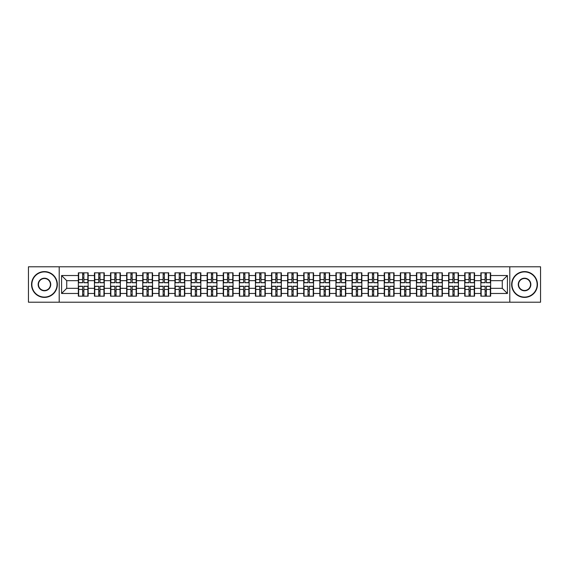 <?xml version="1.0" encoding="UTF-8"?>
<svg xmlns="http://www.w3.org/2000/svg" width="569" height="569" viewBox="0 0 569 569"><rect width="100%" height="100%" fill="white"/><g stroke="black" fill="none" stroke-linecap="round" stroke-linejoin="round"><path stroke-width="0.85" d="M509.796 302.203L540.55 302.203L540.55 266.797L509.796 266.797L509.796 302.203L59.204 302.203L59.204 266.797L28.45 266.797L28.45 302.203L59.204 302.203M509.796 266.797L59.204 266.797M502.263 288.319L502.263 280.681L490.649 280.681L490.649 288.319L502.263 288.319L507.42 293.476L507.42 275.524L490.649 275.524L490.649 272.836L480.848 272.836L480.848 280.681L474.553 280.681L474.553 288.319L480.848 288.319L480.848 280.681M507.42 293.476L490.649 293.476L490.649 296.165L480.848 296.165L480.848 293.476L474.553 293.476L474.553 296.165L464.745 296.165L464.745 293.476L458.45 293.476L458.45 296.165L448.649 296.165L448.649 293.476L442.348 293.476L442.348 296.165L432.547 296.165L432.547 293.476L426.252 293.476L426.252 296.165L416.444 296.165L416.444 293.476L410.149 293.476L410.149 296.165L400.348 296.165L400.348 293.476L394.054 293.476L394.054 296.165L384.246 296.165L384.246 293.476L377.951 293.476L377.951 296.165L368.15 296.165L368.15 293.476L361.848 293.476L361.848 296.165L352.047 296.165L352.047 293.476L345.753 293.476L345.753 296.165L335.945 296.165L335.945 293.476L329.65 293.476L329.65 296.165L319.849 296.165L319.849 293.476L313.555 293.476L313.555 296.165L303.746 296.165L303.746 293.476L297.452 293.476L297.452 296.165L287.651 296.165L287.651 293.476L281.349 293.476L281.349 296.165L271.548 296.165L271.548 293.476L265.254 293.476L265.254 296.165L255.445 296.165L255.445 293.476L249.151 293.476L249.151 296.165L239.35 296.165L239.35 293.476L233.055 293.476L233.055 296.165L223.247 296.165L223.247 293.476L216.953 293.476L216.953 296.165L207.152 296.165L207.152 293.476L200.85 293.476L200.85 296.165L191.049 296.165L191.049 293.476L184.754 293.476L184.754 296.165L174.946 296.165L174.946 293.476L168.652 293.476L168.652 296.165L158.851 296.165L158.851 293.476L152.556 293.476L152.556 296.165L142.748 296.165L142.748 293.476L136.453 293.476L136.453 296.165L126.652 296.165L126.652 293.476L120.351 293.476L120.351 296.165L110.55 296.165L110.55 293.476L104.255 293.476L104.255 296.165L94.447 296.165L94.447 293.476L88.152 293.476L88.152 296.165L78.351 296.165L78.351 293.476L61.58 293.476L61.58 275.524L78.351 275.524L78.351 280.681L66.737 280.681L66.737 288.319L78.351 288.319L78.351 280.681M480.848 275.524L474.553 275.524L474.553 272.836L464.745 272.836L464.745 275.524L458.45 275.524L458.45 272.836L448.649 272.836L448.649 275.524L442.348 275.524L442.348 272.836L432.547 272.836L432.547 275.524L426.252 275.524L426.252 272.836L416.444 272.836L416.444 275.524L410.149 275.524L410.149 272.836L400.348 272.836L400.348 275.524L394.054 275.524L394.054 272.836L384.246 272.836L384.246 275.524L377.951 275.524L377.951 272.836L368.15 272.836L368.15 275.524L361.848 275.524L361.848 272.836L352.047 272.836L352.047 275.524L345.753 275.524L345.753 272.836L335.945 272.836L335.945 275.524L329.65 275.524L329.65 272.836L319.849 272.836L319.849 275.524L313.555 275.524L313.555 272.836L303.746 272.836L303.746 275.524L297.452 275.524L297.452 272.836L287.651 272.836L287.651 275.524L281.349 275.524L281.349 272.836L271.548 272.836L271.548 275.524L265.254 275.524L265.254 272.836L255.445 272.836L255.445 275.524L249.151 275.524L249.151 272.836L239.35 272.836L239.35 275.524L233.055 275.524L233.055 272.836L223.247 272.836L223.247 275.524L216.953 275.524L216.953 272.836L207.152 272.836L207.152 275.524L200.85 275.524L200.85 272.836L191.049 272.836L191.049 275.524L184.754 275.524L184.754 272.836L174.946 272.836L174.946 275.524L168.652 275.524L168.652 272.836L158.851 272.836L158.851 275.524L152.556 275.524L152.556 272.836L142.748 272.836L142.748 275.524L136.453 275.524L136.453 272.836L126.652 272.836L126.652 275.524L120.351 275.524L120.351 272.836L110.55 272.836L110.55 275.524L104.255 275.524L104.255 272.836L94.447 272.836L94.447 275.524L88.152 275.524L88.152 272.836L78.351 272.836L78.351 275.524M480.848 288.319L480.848 293.476M474.553 288.319L474.553 293.476M474.553 275.524L474.553 280.681M458.45 288.319L464.745 288.319L464.745 280.681L458.45 280.681L458.45 293.476M464.745 288.319L464.745 293.476M464.745 275.524L464.745 280.681M458.45 275.524L458.45 280.681M442.348 288.319L448.649 288.319L448.649 280.681L442.348 280.681L442.348 293.476M448.649 288.319L448.649 293.476M448.649 275.524L448.649 280.681M442.348 275.524L442.348 280.681M426.252 288.319L432.547 288.319L432.547 280.681L426.252 280.681L426.252 293.476M432.547 288.319L432.547 293.476M432.547 275.524L432.547 280.681M426.252 275.524L426.252 280.681M410.149 288.319L416.444 288.319L416.444 280.681L410.149 280.681L410.149 293.476M416.444 288.319L416.444 293.476M416.444 275.524L416.444 280.681M410.149 275.524L410.149 280.681M394.054 288.319L400.348 288.319L400.348 280.681L394.054 280.681L394.054 293.476M400.348 288.319L400.348 293.476M400.348 275.524L400.348 280.681M394.054 275.524L394.054 280.681M377.951 288.319L384.246 288.319L384.246 280.681L377.951 280.681L377.951 293.476M384.246 288.319L384.246 293.476M384.246 275.524L384.246 280.681M377.951 275.524L377.951 280.681M361.848 288.319L368.15 288.319L368.15 280.681L361.848 280.681L361.848 293.476M368.15 288.319L368.15 293.476M368.15 275.524L368.15 280.681M361.848 275.524L361.848 280.681M345.753 288.319L352.047 288.319L352.047 280.681L345.753 280.681L345.753 293.476M352.047 288.319L352.047 293.476M352.047 275.524L352.047 280.681M345.753 275.524L345.753 280.681M329.65 288.319L335.945 288.319L335.945 280.681L329.65 280.681L329.65 293.476M335.945 288.319L335.945 293.476M335.945 275.524L335.945 280.681M329.65 275.524L329.65 280.681M313.555 288.319L319.849 288.319L319.849 280.681L313.555 280.681L313.555 293.476M319.849 288.319L319.849 293.476M319.849 275.524L319.849 280.681M313.555 275.524L313.555 280.681M297.452 288.319L303.746 288.319L303.746 280.681L297.452 280.681L297.452 293.476M303.746 288.319L303.746 293.476M303.746 275.524L303.746 280.681M297.452 275.524L297.452 280.681M281.349 288.319L287.651 288.319L287.651 280.681L281.349 280.681L281.349 293.476M287.651 288.319L287.651 293.476M287.651 275.524L287.651 280.681M281.349 275.524L281.349 280.681M265.254 288.319L271.548 288.319L271.548 280.681L265.254 280.681L265.254 293.476M271.548 288.319L271.548 293.476M271.548 275.524L271.548 280.681M265.254 275.524L265.254 280.681M249.151 288.319L255.445 288.319L255.445 280.681L249.151 280.681L249.151 293.476M255.445 288.319L255.445 293.476M255.445 275.524L255.445 280.681M249.151 275.524L249.151 280.681M233.055 288.319L239.35 288.319L239.35 280.681L233.055 280.681L233.055 293.476M239.35 288.319L239.35 293.476M239.35 275.524L239.35 280.681M233.055 275.524L233.055 280.681M216.953 288.319L223.247 288.319L223.247 280.681L216.953 280.681L216.953 293.476M223.247 288.319L223.247 293.476M223.247 275.524L223.247 280.681M216.953 275.524L216.953 280.681M200.85 288.319L207.152 288.319L207.152 280.681L200.85 280.681L200.85 293.476M207.152 288.319L207.152 293.476M207.152 275.524L207.152 280.681M200.85 275.524L200.85 280.681M184.754 288.319L191.049 288.319L191.049 280.681L184.754 280.681L184.754 293.476M191.049 288.319L191.049 293.476M191.049 275.524L191.049 280.681M184.754 275.524L184.754 280.681M168.652 288.319L174.946 288.319L174.946 280.681L168.652 280.681L168.652 293.476M174.946 288.319L174.946 293.476M174.946 275.524L174.946 280.681M168.652 275.524L168.652 280.681M152.556 288.319L158.851 288.319L158.851 280.681L152.556 280.681L152.556 293.476M158.851 288.319L158.851 293.476M158.851 275.524L158.851 280.681M152.556 275.524L152.556 280.681M136.453 288.319L142.748 288.319L142.748 280.681L136.453 280.681L136.453 293.476M142.748 288.319L142.748 293.476M142.748 275.524L142.748 280.681M136.453 275.524L136.453 280.681M120.351 288.319L126.652 288.319L126.652 280.681L120.351 280.681L120.351 293.476M126.652 288.319L126.652 293.476M126.652 275.524L126.652 280.681M120.351 275.524L120.351 280.681M104.255 288.319L110.55 288.319L110.55 280.681L104.255 280.681L104.255 293.476M110.55 288.319L110.55 293.476M110.55 275.524L110.55 280.681M104.255 275.524L104.255 280.681M88.152 288.319L94.447 288.319L94.447 280.681L88.152 280.681L88.152 293.476M94.447 288.319L94.447 293.476M94.447 275.524L94.447 280.681M88.152 275.524L88.152 280.681M78.351 288.319L78.351 293.476M66.737 288.319L61.58 293.476M61.58 275.524L66.737 280.681M490.649 288.319L490.649 293.476M490.649 275.524L490.649 280.681M507.42 275.524L502.263 280.681M87.846 272.836L87.846 282.743L83.871 282.743L83.871 272.836M82.633 272.836L82.633 282.743L78.657 282.743L78.657 272.836M82.633 274.18L83.871 274.18M83.871 277.999L82.633 277.999M78.657 296.165L78.657 286.257L82.633 286.257L82.633 296.165M83.871 296.165L83.871 286.257L87.846 286.257L87.846 296.165M83.871 294.82L82.633 294.82M82.633 291.001L83.871 291.001M44.446 297.089A12.589 12.589 0 0 0 57.035 284.5A12.589 12.589 0 0 0 44.446 271.911A12.589 12.589 0 0 0 31.857 284.5A12.589 12.589 0 0 0 44.446 297.089M44.446 271.598A12.902 12.902 0 0 1 57.348 284.5A12.902 12.902 0 0 1 44.446 297.402A12.902 12.902 0 0 1 31.544 284.5A12.902 12.902 0 0 1 44.446 271.598M44.446 290.795A6.295 6.295 0 0 1 38.151 284.5A6.295 6.295 0 0 1 44.446 278.205A6.295 6.295 0 0 1 50.741 284.5A6.295 6.295 0 0 1 44.446 290.795M44.446 278.511A5.989 5.989 0 0 0 38.457 284.5A5.989 5.989 0 0 0 44.446 290.489A5.989 5.989 0 0 0 50.435 284.5A5.989 5.989 0 0 0 44.446 278.511M524.554 297.089A12.589 12.589 0 0 0 537.143 284.5A12.589 12.589 0 0 0 524.554 271.911A12.589 12.589 0 0 0 511.965 284.5A12.589 12.589 0 0 0 524.554 297.089M524.554 271.598A12.902 12.902 0 0 1 537.456 284.5A12.902 12.902 0 0 1 524.554 297.402A12.902 12.902 0 0 1 511.652 284.5A12.902 12.902 0 0 1 524.554 271.598M524.554 290.795A6.295 6.295 0 0 1 518.259 284.5A6.295 6.295 0 0 1 524.554 278.205A6.295 6.295 0 0 1 530.849 284.5A6.295 6.295 0 0 1 524.554 290.795M524.554 278.511A5.989 5.989 0 0 0 518.565 284.5A5.989 5.989 0 0 0 524.554 290.489A5.989 5.989 0 0 0 530.543 284.5A5.989 5.989 0 0 0 524.554 278.511M103.942 272.836L103.942 282.743L99.973 282.743L99.973 272.836M98.729 272.836L98.729 282.743L94.76 282.743L94.76 272.836M98.729 274.18L99.973 274.18M99.973 277.999L98.729 277.999M120.045 272.836L120.045 282.743L116.069 282.743L116.069 272.836M114.831 272.836L114.831 282.743L110.855 282.743L110.855 272.836M114.831 274.18L116.069 274.18M116.069 277.999L114.831 277.999M136.14 272.836L136.14 282.743L132.172 282.743L132.172 272.836M130.934 272.836L130.934 282.743L126.958 282.743L126.958 272.836M130.934 274.18L132.172 274.18M132.172 277.999L130.934 277.999M152.243 272.836L152.243 282.743L148.267 282.743L148.267 272.836M147.03 272.836L147.03 282.743L143.061 282.743L143.061 272.836M147.03 274.18L148.267 274.18M148.267 277.999L147.03 277.999M168.346 272.836L168.346 282.743L164.37 282.743L164.37 272.836M163.132 272.836L163.132 282.743L159.156 282.743L159.156 272.836M163.132 274.18L164.37 274.18M164.37 277.999L163.132 277.999M94.76 296.165L94.76 286.257L98.729 286.257L98.729 296.165M99.973 296.165L99.973 286.257L103.942 286.257L103.942 296.165M99.973 294.82L98.729 294.82M98.729 291.001L99.973 291.001M110.855 296.165L110.855 286.257L114.831 286.257L114.831 296.165M116.069 296.165L116.069 286.257L120.045 286.257L120.045 296.165M116.069 294.82L114.831 294.82M114.831 291.001L116.069 291.001M126.958 296.165L126.958 286.257L130.934 286.257L130.934 296.165M132.172 296.165L132.172 286.257L136.14 286.257L136.14 296.165M132.172 294.82L130.934 294.82M130.934 291.001L132.172 291.001M143.061 296.165L143.061 286.257L147.03 286.257L147.03 296.165M148.267 296.165L148.267 286.257L152.243 286.257L152.243 296.165M148.267 294.82L147.03 294.82M147.03 291.001L148.267 291.001M159.156 296.165L159.156 286.257L163.132 286.257L163.132 296.165M164.37 296.165L164.37 286.257L168.346 286.257L168.346 296.165M164.37 294.82L163.132 294.82M163.132 291.001L164.37 291.001M184.441 272.836L184.441 282.743L180.473 282.743L180.473 272.836M179.235 272.836L179.235 282.743L175.259 282.743L175.259 272.836M179.235 274.18L180.473 274.18M180.473 277.999L179.235 277.999M175.259 296.165L175.259 286.257L179.235 286.257L179.235 296.165M180.473 296.165L180.473 286.257L184.441 286.257L184.441 296.165M180.473 294.82L179.235 294.82M179.235 291.001L180.473 291.001M200.544 272.836L200.544 282.743L196.568 282.743L196.568 272.836M195.331 272.836L195.331 282.743L191.355 282.743L191.355 272.836M195.331 274.18L196.568 274.18M196.568 277.999L195.331 277.999M191.355 296.165L191.355 286.257L195.331 286.257L195.331 296.165M196.568 296.165L196.568 286.257L200.544 286.257L200.544 296.165M196.568 294.82L195.331 294.82M195.331 291.001L196.568 291.001M216.64 272.836L216.64 282.743L212.671 282.743L212.671 272.836M211.433 272.836L211.433 282.743L207.457 282.743L207.457 272.836M211.433 274.18L212.671 274.18M212.671 277.999L211.433 277.999M207.457 296.165L207.457 286.257L211.433 286.257L211.433 296.165M212.671 296.165L212.671 286.257L216.64 286.257L216.64 296.165M212.671 294.82L211.433 294.82M211.433 291.001L212.671 291.001M232.742 272.836L232.742 282.743L228.766 282.743L228.766 272.836M227.529 272.836L227.529 282.743L223.56 282.743L223.56 272.836M227.529 274.18L228.766 274.18M228.766 277.999L227.529 277.999M223.56 296.165L223.56 286.257L227.529 286.257L227.529 296.165M228.766 296.165L228.766 286.257L232.742 286.257L232.742 296.165M228.766 294.82L227.529 294.82M227.529 291.001L228.766 291.001M248.845 272.836L248.845 282.743L244.869 282.743L244.869 272.836M243.632 272.836L243.632 282.743L239.656 282.743L239.656 272.836M243.632 274.18L244.869 274.18M244.869 277.999L243.632 277.999M239.656 296.165L239.656 286.257L243.632 286.257L243.632 296.165M244.869 296.165L244.869 286.257L248.845 286.257L248.845 296.165M244.869 294.82L243.632 294.82M243.632 291.001L244.869 291.001M264.941 272.836L264.941 282.743L260.972 282.743L260.972 272.836M259.734 272.836L259.734 282.743L255.758 282.743L255.758 272.836M259.734 274.18L260.972 274.18M260.972 277.999L259.734 277.999M255.758 296.165L255.758 286.257L259.734 286.257L259.734 296.165M260.972 296.165L260.972 286.257L264.941 286.257L264.941 296.165M260.972 294.82L259.734 294.82M259.734 291.001L260.972 291.001M281.043 272.836L281.043 282.743L277.067 282.743L277.067 272.836M275.83 272.836L275.83 282.743L271.854 282.743L271.854 272.836M275.83 274.18L277.067 274.18M277.067 277.999L275.83 277.999M271.854 296.165L271.854 286.257L275.83 286.257L275.83 296.165M277.067 296.165L277.067 286.257L281.043 286.257L281.043 296.165M277.067 294.82L275.83 294.82M275.83 291.001L277.067 291.001M297.146 272.836L297.146 282.743L293.17 282.743L293.17 272.836M291.933 272.836L291.933 282.743L287.957 282.743L287.957 272.836M291.933 274.18L293.17 274.18M293.17 277.999L291.933 277.999M287.957 296.165L287.957 286.257L291.933 286.257L291.933 296.165M293.17 296.165L293.17 286.257L297.146 286.257L297.146 296.165M293.17 294.82L291.933 294.82M291.933 291.001L293.17 291.001M313.242 272.836L313.242 282.743L309.266 282.743L309.266 272.836M308.028 272.836L308.028 282.743L304.059 282.743L304.059 272.836M308.028 274.18L309.266 274.18M309.266 277.999L308.028 277.999M304.059 296.165L304.059 286.257L308.028 286.257L308.028 296.165M309.266 296.165L309.266 286.257L313.242 286.257L313.242 296.165M309.266 294.82L308.028 294.82M308.028 291.001L309.266 291.001M329.344 272.836L329.344 282.743L325.368 282.743L325.368 272.836M324.131 272.836L324.131 282.743L320.155 282.743L320.155 272.836M324.131 274.18L325.368 274.18M325.368 277.999L324.131 277.999M320.155 296.165L320.155 286.257L324.131 286.257L324.131 296.165M325.368 296.165L325.368 286.257L329.344 286.257L329.344 296.165M325.368 294.82L324.131 294.82M324.131 291.001L325.368 291.001M345.44 272.836L345.44 282.743L341.471 282.743L341.471 272.836M340.234 272.836L340.234 282.743L336.258 282.743L336.258 272.836M340.234 274.18L341.471 274.18M341.471 277.999L340.234 277.999M336.258 296.165L336.258 286.257L340.234 286.257L340.234 296.165M341.471 296.165L341.471 286.257L345.44 286.257L345.44 296.165M341.471 294.82L340.234 294.82M340.234 291.001L341.471 291.001M361.543 272.836L361.543 282.743L357.567 282.743L357.567 272.836M356.329 272.836L356.329 282.743L352.36 282.743L352.36 272.836M356.329 274.18L357.567 274.18M357.567 277.999L356.329 277.999M352.36 296.165L352.36 286.257L356.329 286.257L356.329 296.165M357.567 296.165L357.567 286.257L361.543 286.257L361.543 296.165M357.567 294.82L356.329 294.82M356.329 291.001L357.567 291.001M377.645 272.836L377.645 282.743L373.669 282.743L373.669 272.836M372.432 272.836L372.432 282.743L368.456 282.743L368.456 272.836M372.432 274.18L373.669 274.18M373.669 277.999L372.432 277.999M368.456 296.165L368.456 286.257L372.432 286.257L372.432 296.165M373.669 296.165L373.669 286.257L377.645 286.257L377.645 296.165M373.669 294.82L372.432 294.82M372.432 291.001L373.669 291.001M393.741 272.836L393.741 282.743L389.765 282.743L389.765 272.836M388.527 272.836L388.527 282.743L384.559 282.743L384.559 272.836M388.527 274.18L389.765 274.18M389.765 277.999L388.527 277.999M384.559 296.165L384.559 286.257L388.527 286.257L388.527 296.165M389.765 296.165L389.765 286.257L393.741 286.257L393.741 296.165M389.765 294.82L388.527 294.82M388.527 291.001L389.765 291.001M409.844 272.836L409.844 282.743L405.868 282.743L405.868 272.836M404.63 272.836L404.63 282.743L400.654 282.743L400.654 272.836M404.63 274.18L405.868 274.18M405.868 277.999L404.63 277.999M400.654 296.165L400.654 286.257L404.63 286.257L404.63 296.165M405.868 296.165L405.868 286.257L409.844 286.257L409.844 296.165M405.868 294.82L404.63 294.82M404.63 291.001L405.868 291.001M425.939 272.836L425.939 282.743L421.97 282.743L421.97 272.836M420.733 272.836L420.733 282.743L416.757 282.743L416.757 272.836M420.733 274.18L421.97 274.18M421.97 277.999L420.733 277.999M416.757 296.165L416.757 286.257L420.733 286.257L420.733 296.165M421.97 296.165L421.97 286.257L425.939 286.257L425.939 296.165M421.97 294.82L420.733 294.82M420.733 291.001L421.97 291.001M442.042 272.836L442.042 282.743L438.066 282.743L438.066 272.836M436.828 272.836L436.828 282.743L432.86 282.743L432.86 272.836M436.828 274.18L438.066 274.18M438.066 277.999L436.828 277.999M432.86 296.165L432.86 286.257L436.828 286.257L436.828 296.165M438.066 296.165L438.066 286.257L442.042 286.257L442.042 296.165M438.066 294.82L436.828 294.82M436.828 291.001L438.066 291.001M458.145 272.836L458.145 282.743L454.169 282.743L454.169 272.836M452.931 272.836L452.931 282.743L448.955 282.743L448.955 272.836M452.931 274.18L454.169 274.18M454.169 277.999L452.931 277.999M448.955 296.165L448.955 286.257L452.931 286.257L452.931 296.165M454.169 296.165L454.169 286.257L458.145 286.257L458.145 296.165M454.169 294.82L452.931 294.82M452.931 291.001L454.169 291.001M474.24 272.836L474.24 282.743L470.271 282.743L470.271 272.836M469.027 272.836L469.027 282.743L465.058 282.743L465.058 272.836M469.027 274.18L470.271 274.18M470.271 277.999L469.027 277.999M465.058 296.165L465.058 286.257L469.027 286.257L469.027 296.165M470.271 296.165L470.271 286.257L474.24 286.257L474.24 296.165M470.271 294.82L469.027 294.82M469.027 291.001L470.271 291.001M490.343 272.836L490.343 282.743L486.367 282.743L486.367 272.836M485.129 272.836L485.129 282.743L481.154 282.743L481.154 272.836M485.129 274.18L486.367 274.18M486.367 277.999L485.129 277.999M481.154 296.165L481.154 286.257L485.129 286.257L485.129 296.165M486.367 296.165L486.367 286.257L490.343 286.257L490.343 296.165M486.367 294.82L485.129 294.82M485.129 291.001L486.367 291.001M82.633 279.564L78.657 279.564M82.633 282.615L78.657 282.615M87.846 279.564L83.871 279.564M87.846 282.615L83.871 282.615M83.871 289.436L87.846 289.436M83.871 286.385L87.846 286.385M78.657 289.436L82.633 289.436M78.657 286.385L82.633 286.385M98.729 279.564L94.76 279.564M98.729 282.615L94.76 282.615M103.942 279.564L99.973 279.564M103.942 282.615L99.973 282.615M114.831 279.564L110.855 279.564M114.831 282.615L110.855 282.615M120.045 279.564L116.069 279.564M120.045 282.615L116.069 282.615M130.934 279.564L126.958 279.564M130.934 282.615L126.958 282.615M136.14 279.564L132.172 279.564M136.14 282.615L132.172 282.615M147.03 279.564L143.061 279.564M147.03 282.615L143.061 282.615M152.243 279.564L148.267 279.564M152.243 282.615L148.267 282.615M163.132 279.564L159.156 279.564M163.132 282.615L159.156 282.615M168.346 279.564L164.37 279.564M168.346 282.615L164.37 282.615M99.973 289.436L103.942 289.436M99.973 286.385L103.942 286.385M94.76 289.436L98.729 289.436M94.76 286.385L98.729 286.385M116.069 289.436L120.045 289.436M116.069 286.385L120.045 286.385M110.855 289.436L114.831 289.436M110.855 286.385L114.831 286.385M132.172 289.436L136.14 289.436M132.172 286.385L136.14 286.385M126.958 289.436L130.934 289.436M126.958 286.385L130.934 286.385M148.267 289.436L152.243 289.436M148.267 286.385L152.243 286.385M143.061 289.436L147.03 289.436M143.061 286.385L147.03 286.385M164.37 289.436L168.346 289.436M164.37 286.385L168.346 286.385M159.156 289.436L163.132 289.436M159.156 286.385L163.132 286.385M179.235 279.564L175.259 279.564M179.235 282.615L175.259 282.615M184.441 279.564L180.473 279.564M184.441 282.615L180.473 282.615M180.473 289.436L184.441 289.436M180.473 286.385L184.441 286.385M175.259 289.436L179.235 289.436M175.259 286.385L179.235 286.385M195.331 279.564L191.355 279.564M195.331 282.615L191.355 282.615M200.544 279.564L196.568 279.564M200.544 282.615L196.568 282.615M196.568 289.436L200.544 289.436M196.568 286.385L200.544 286.385M191.355 289.436L195.331 289.436M191.355 286.385L195.331 286.385M211.433 279.564L207.457 279.564M211.433 282.615L207.457 282.615M216.64 279.564L212.671 279.564M216.64 282.615L212.671 282.615M212.671 289.436L216.64 289.436M212.671 286.385L216.64 286.385M207.457 289.436L211.433 289.436M207.457 286.385L211.433 286.385M227.529 279.564L223.56 279.564M227.529 282.615L223.56 282.615M232.742 279.564L228.766 279.564M232.742 282.615L228.766 282.615M228.766 289.436L232.742 289.436M228.766 286.385L232.742 286.385M223.56 289.436L227.529 289.436M223.56 286.385L227.529 286.385M243.632 279.564L239.656 279.564M243.632 282.615L239.656 282.615M248.845 279.564L244.869 279.564M248.845 282.615L244.869 282.615M244.869 289.436L248.845 289.436M244.869 286.385L248.845 286.385M239.656 289.436L243.632 289.436M239.656 286.385L243.632 286.385M259.734 279.564L255.758 279.564M259.734 282.615L255.758 282.615M264.941 279.564L260.972 279.564M264.941 282.615L260.972 282.615M260.972 289.436L264.941 289.436M260.972 286.385L264.941 286.385M255.758 289.436L259.734 289.436M255.758 286.385L259.734 286.385M275.83 279.564L271.854 279.564M275.83 282.615L271.854 282.615M281.043 279.564L277.067 279.564M281.043 282.615L277.067 282.615M277.067 289.436L281.043 289.436M277.067 286.385L281.043 286.385M271.854 289.436L275.83 289.436M271.854 286.385L275.83 286.385M291.933 279.564L287.957 279.564M291.933 282.615L287.957 282.615M297.146 279.564L293.17 279.564M297.146 282.615L293.17 282.615M293.17 289.436L297.146 289.436M293.17 286.385L297.146 286.385M287.957 289.436L291.933 289.436M287.957 286.385L291.933 286.385M308.028 279.564L304.059 279.564M308.028 282.615L304.059 282.615M313.242 279.564L309.266 279.564M313.242 282.615L309.266 282.615M309.266 289.436L313.242 289.436M309.266 286.385L313.242 286.385M304.059 289.436L308.028 289.436M304.059 286.385L308.028 286.385M324.131 279.564L320.155 279.564M324.131 282.615L320.155 282.615M329.344 279.564L325.368 279.564M329.344 282.615L325.368 282.615M325.368 289.436L329.344 289.436M325.368 286.385L329.344 286.385M320.155 289.436L324.131 289.436M320.155 286.385L324.131 286.385M340.234 279.564L336.258 279.564M340.234 282.615L336.258 282.615M345.44 279.564L341.471 279.564M345.44 282.615L341.471 282.615M341.471 289.436L345.44 289.436M341.471 286.385L345.44 286.385M336.258 289.436L340.234 289.436M336.258 286.385L340.234 286.385M356.329 279.564L352.36 279.564M356.329 282.615L352.36 282.615M361.543 279.564L357.567 279.564M361.543 282.615L357.567 282.615M357.567 289.436L361.543 289.436M357.567 286.385L361.543 286.385M352.36 289.436L356.329 289.436M352.36 286.385L356.329 286.385M372.432 279.564L368.456 279.564M372.432 282.615L368.456 282.615M377.645 279.564L373.669 279.564M377.645 282.615L373.669 282.615M373.669 289.436L377.645 289.436M373.669 286.385L377.645 286.385M368.456 289.436L372.432 289.436M368.456 286.385L372.432 286.385M388.527 279.564L384.559 279.564M388.527 282.615L384.559 282.615M393.741 279.564L389.765 279.564M393.741 282.615L389.765 282.615M389.765 289.436L393.741 289.436M389.765 286.385L393.741 286.385M384.559 289.436L388.527 289.436M384.559 286.385L388.527 286.385M404.63 279.564L400.654 279.564M404.63 282.615L400.654 282.615M409.844 279.564L405.868 279.564M409.844 282.615L405.868 282.615M405.868 289.436L409.844 289.436M405.868 286.385L409.844 286.385M400.654 289.436L404.63 289.436M400.654 286.385L404.63 286.385M420.733 279.564L416.757 279.564M420.733 282.615L416.757 282.615M425.939 279.564L421.97 279.564M425.939 282.615L421.97 282.615M421.97 289.436L425.939 289.436M421.97 286.385L425.939 286.385M416.757 289.436L420.733 289.436M416.757 286.385L420.733 286.385M436.828 279.564L432.86 279.564M436.828 282.615L432.86 282.615M442.042 279.564L438.066 279.564M442.042 282.615L438.066 282.615M438.066 289.436L442.042 289.436M438.066 286.385L442.042 286.385M432.86 289.436L436.828 289.436M432.86 286.385L436.828 286.385M452.931 279.564L448.955 279.564M452.931 282.615L448.955 282.615M458.145 279.564L454.169 279.564M458.145 282.615L454.169 282.615M454.169 289.436L458.145 289.436M454.169 286.385L458.145 286.385M448.955 289.436L452.931 289.436M448.955 286.385L452.931 286.385M469.027 279.564L465.058 279.564M469.027 282.615L465.058 282.615M474.24 279.564L470.271 279.564M474.24 282.615L470.271 282.615M470.271 289.436L474.24 289.436M470.271 286.385L474.24 286.385M465.058 289.436L469.027 289.436M465.058 286.385L469.027 286.385M485.129 279.564L481.154 279.564M485.129 282.615L481.154 282.615M490.343 279.564L486.367 279.564M490.343 282.615L486.367 282.615M486.367 289.436L490.343 289.436M486.367 286.385L490.343 286.385M481.154 289.436L485.129 289.436M481.154 286.385L485.129 286.385"/></g></svg>
